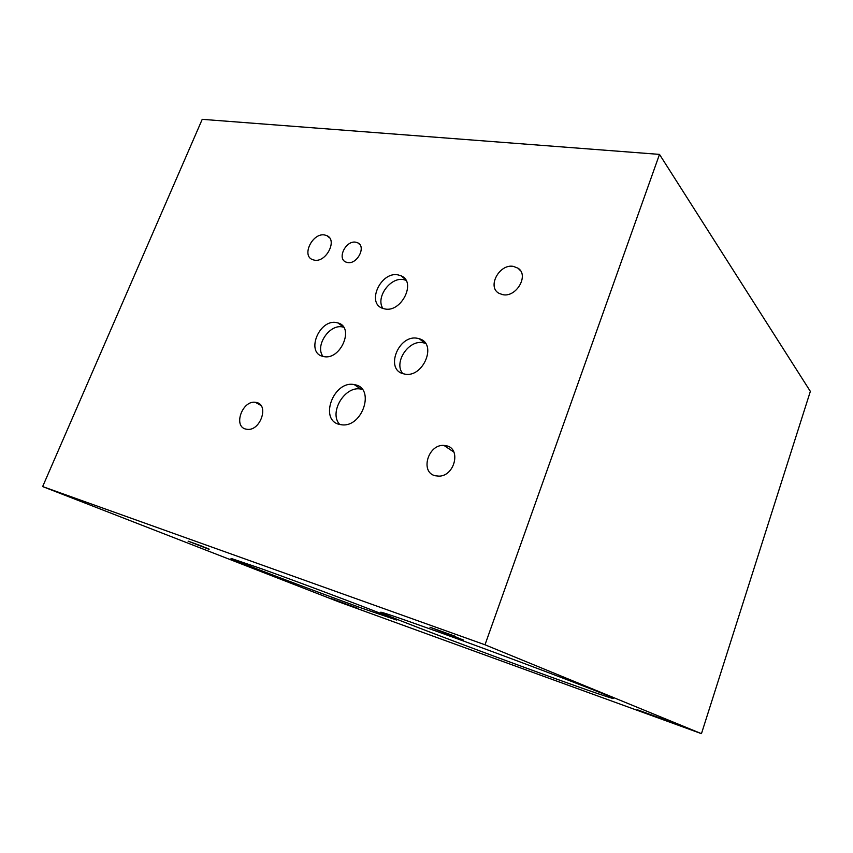 <?xml version="1.0" encoding="UTF-8"?>
<svg xmlns="http://www.w3.org/2000/svg" width="853" height="853" viewBox="0 0 853 853"><rect width="100%" height="100%" fill="white"/><g stroke="black" fill="none" stroke-linecap="round" stroke-linejoin="round"><path stroke-width="1.28" d="M484.994 644.783L701.454 733.665L339.195 602.026L42.65 486.573L484.994 644.783L659.497 154.393L202.225 119.335L42.65 486.573M193.556 543.18L207.61 548.458L193.588 543.105M201.063 545.835L209.102 549.353L188.097 541.133L201.063 545.835M208.782 548.767L207.642 548.362M546.325 675.363C478.512 650.839 386.899 616.122 380.907 612.497C378.252 610.759 396.613 616.954 436 631.071C503.078 655.136 603.572 693.18 611.761 697.487C621.091 701.848 589.903 691.175 546.325 675.363M361.747 608.146C312.603 590.393 231.227 559.504 230.992 558.384L260.879 568.535C310.193 586.235 396.485 619.033 396.784 620.088L361.747 608.146M672.548 722.619L637.202 709.717L672.548 722.619M357.94 608.381L330.697 598.358L357.94 608.381M463.478 640.091L429.976 627.222L455.705 636.455L447.132 633.48L463.478 640.091M447.153 633.416L446.588 633.182M701.454 733.665L810.35 391.378L659.497 154.393M259.994 404.407L260.389 405.196M362.333 389.426L360.926 389.107C344.9 385.407 328.49 412.724 339.729 424.485M355.019 384.767C375.277 388.136 362.653 427.428 341.925 424.826L339.483 424.431C318.691 420.049 333.704 380.075 354.24 384.607L355.019 384.767M425.551 343.428L423.365 342.799C408.971 339.153 393.329 362.365 402.68 373.529M417.799 338.385L419.335 338.78C437.877 343.674 422.747 378.967 404.141 373.934L404.087 373.923C384.202 370.351 398.49 333.715 417.799 338.385M405.964 280.274L403.565 279.624C390.322 276.756 375.331 297.708 382.933 308.445M398.031 274.879L401.209 275.86C416.68 282.012 401.347 312.902 384.714 308.914L382.688 308.359C366.129 303.124 380.843 271.243 398.031 274.879M343.62 327.221L342.693 326.998C329.567 323.628 314.618 345.934 323.01 356.373M336.796 322.669L337.895 322.935C355.061 327.04 340.39 361.086 323.34 356.458L323.298 356.447C305.203 353.249 319.267 318.393 336.796 322.669M355.712 242.188L357.738 242.817C366.502 246.538 357.194 264.622 347.566 262.543L345.881 262.052C336.786 258.598 345.913 240.237 355.712 242.188M256.55 402.499C269.175 404.876 260.581 430.776 247.541 429.368L245.749 429.08C232.986 426.276 242.412 400.217 255.356 402.285L256.55 402.499M513.367 266.381L518.048 268.215C529.308 275.167 516.396 297.654 502.812 294.68L499.122 293.389C486.764 287.162 499.24 263.598 513.367 266.381M446.418 445.767C461.345 448.582 454.777 476.102 439.028 476.145L435.233 475.75C419.804 472.349 428.057 444.04 443.955 445.426L446.418 445.767M324.598 234.97L326.934 235.663C337.745 240.045 326.155 262.724 314.373 260.144L312.539 259.632C301.258 255.623 312.571 232.581 324.598 234.97M360.926 389.107L354.24 384.607M424.89 343.194L419.335 338.78M405.527 279.571L401.209 275.86M343.524 327.072L337.895 322.935M359.923 244.683L357.738 242.817M260.986 405.538L255.356 402.285M520.533 270.785L518.048 268.215M453.86 452.079L443.955 445.426M329.567 237.87L326.934 235.663"/></g></svg>
